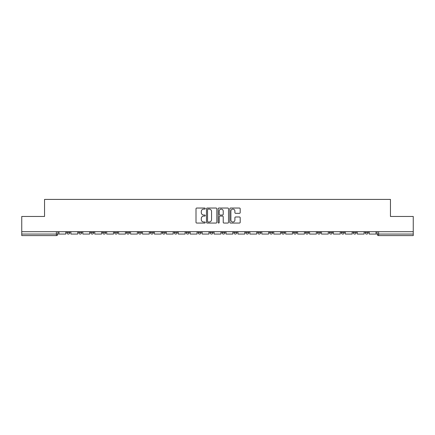 <?xml version="1.0" encoding="UTF-8"?>
<svg xmlns="http://www.w3.org/2000/svg" width="435" height="435" viewBox="0 0 435 435"><rect width="100%" height="100%" fill="white"/><g stroke="black" fill="none" stroke-linecap="round" stroke-linejoin="round"><path stroke-width="0.65" d="M205.26 208.566A0.527 0.527 0 0 0 204.738 208.039L196.756 208.039A0.75 0.75 0 0 0 196.006 208.789L196.006 222.307A0.75 0.75 0 0 0 196.756 223.057L204.738 223.057A0.527 0.527 0 0 0 205.26 222.53A0.527 0.527 0 0 0 204.738 222.008L203.705 222.008A2.403 2.403 0 0 1 201.302 219.604L201.302 218.479A2.403 2.403 0 0 1 203.705 216.075L204.738 216.075A0.527 0.527 0 0 0 205.26 215.548A0.527 0.527 0 0 0 204.738 215.026L203.705 215.026A2.403 2.403 0 0 1 201.302 212.623L201.302 211.497A2.403 2.403 0 0 1 203.705 209.094L204.738 209.094A0.527 0.527 0 0 0 205.26 208.566M365.134 232.529L365.134 231.692L365.134 232.529A1.528 1.528 0 0 0 366.667 234.063A1.528 1.528 0 0 1 365.134 232.529L368.195 232.529A1.528 1.528 0 0 1 366.667 234.063A1.528 1.528 0 0 0 368.195 232.529L368.195 231.692M353.204 232.529L353.204 231.692L353.204 232.529A1.528 1.528 0 0 0 354.732 234.063A1.528 1.528 0 0 1 353.204 232.529L356.26 232.529A1.528 1.528 0 0 1 354.732 234.063A1.528 1.528 0 0 0 356.26 232.529L356.26 231.692L356.26 232.529M317.403 232.529L317.403 231.692L317.403 232.529A1.528 1.528 0 0 0 318.931 234.063A1.528 1.528 0 0 1 317.403 232.529L320.464 232.529A1.528 1.528 0 0 1 318.931 234.063M305.468 232.529L305.468 231.692L305.468 232.529A1.528 1.528 0 0 0 307.001 234.063A1.528 1.528 0 0 1 305.468 232.529L308.529 232.529A1.528 1.528 0 0 1 307.001 234.063M269.667 231.692L269.667 232.529L272.729 232.529A1.528 1.528 0 0 1 271.201 234.063A1.528 1.528 0 0 1 269.667 232.529L269.667 231.692M257.737 231.692L257.737 232.529L260.793 232.529A1.528 1.528 0 0 1 259.265 234.063A1.528 1.528 0 0 1 257.737 232.529L257.737 231.692M198.072 231.692L198.072 232.529L201.128 232.529A1.528 1.528 0 0 1 199.6 234.063A1.528 1.528 0 0 1 198.072 232.529L198.072 231.692M162.271 231.692L162.271 232.529L165.333 232.529A1.528 1.528 0 0 1 163.799 234.063A1.528 1.528 0 0 1 162.271 232.529L162.271 231.692M138.406 231.692L138.406 232.529L141.462 232.529A1.528 1.528 0 0 1 139.934 234.063A1.528 1.528 0 0 1 138.406 232.529L138.406 231.692M126.471 231.692L126.471 232.529L129.532 232.529A1.528 1.528 0 0 1 127.999 234.063A1.528 1.528 0 0 1 126.471 232.529L126.471 231.692M102.606 232.529L102.606 231.692L102.606 232.529A1.528 1.528 0 0 0 104.134 234.063A1.528 1.528 0 0 1 102.606 232.529L105.667 232.529A1.528 1.528 0 0 1 104.134 234.063M78.74 232.529L78.74 231.692L78.74 232.529A1.528 1.528 0 0 0 80.268 234.063A1.528 1.528 0 0 1 78.74 232.529L81.796 232.529A1.528 1.528 0 0 1 80.268 234.063A1.528 1.528 0 0 0 81.796 232.529L81.796 231.692L81.796 232.529M239.446 213.335A0.75 0.75 0 0 0 240.196 212.584L240.196 208.789A0.75 0.75 0 0 0 239.446 208.039L230.583 208.039A0.75 0.75 0 0 0 229.832 208.789L229.832 222.307A0.75 0.75 0 0 0 230.583 223.057L239.446 223.057A0.75 0.75 0 0 0 240.196 222.307L240.196 217.728A0.75 0.75 0 0 0 239.446 216.978L235.65 216.978A0.75 0.75 0 0 0 234.9 217.728L234.9 219.996A2.006 2.006 0 0 1 232.894 222.008A2.006 2.006 0 0 1 230.882 219.996L230.882 211.1A2.006 2.006 0 0 1 232.894 209.094A2.006 2.006 0 0 1 234.9 211.1L234.9 212.584A0.75 0.75 0 0 0 235.65 213.335L239.446 213.335M21.75 231.692L21.75 216.467L44.544 216.467L44.544 199.409L390.456 199.409L390.456 216.467L413.25 216.467L413.25 231.692L21.75 231.692L21.75 234.063L57.931 234.063L57.931 231.692L57.931 234.063A1.528 1.528 0 0 1 56.403 235.591L21.75 235.591L21.75 234.063M216.842 208.789A0.75 0.75 0 0 0 216.092 208.039L207.234 208.039A0.75 0.75 0 0 0 206.484 208.789L206.484 222.307A0.75 0.75 0 0 0 207.234 223.057L216.092 223.057A0.75 0.75 0 0 0 216.842 222.307L216.842 208.789M218.908 208.039L227.766 208.039A0.75 0.75 0 0 1 228.516 208.789L228.516 222.307A0.75 0.75 0 0 1 227.766 223.057L223.976 223.057A0.75 0.75 0 0 1 223.226 222.307L223.226 216.826A0.75 0.75 0 0 0 222.475 216.075L219.958 216.075A0.75 0.75 0 0 0 219.207 216.826L219.207 222.53A0.527 0.527 0 0 1 218.68 223.057A0.527 0.527 0 0 1 218.158 222.53L218.158 208.789A0.75 0.75 0 0 1 218.908 208.039M377.069 231.692L377.069 234.063L413.25 234.063L413.25 235.591L378.597 235.591A1.528 1.528 0 0 1 377.069 234.063L377.069 231.692M413.25 231.692L413.25 234.063M344.33 231.692L344.33 232.529A1.528 1.528 0 0 1 342.796 234.063A1.528 1.528 0 0 1 341.268 232.529A1.528 1.528 0 0 0 342.796 234.063A1.528 1.528 0 0 0 344.33 232.529L344.33 231.692M341.268 231.692L341.268 232.529L344.33 232.529M332.394 231.692L332.394 232.529A1.528 1.528 0 0 1 330.866 234.063A1.528 1.528 0 0 1 329.333 232.529A1.528 1.528 0 0 0 330.866 234.063A1.528 1.528 0 0 0 332.394 232.529L329.333 232.529L329.333 231.692M320.464 231.692L320.464 232.529L320.464 231.692M308.529 231.692L308.529 232.529L308.529 231.692M293.538 231.692L293.538 232.529L296.594 232.529L296.594 231.692L296.594 232.529A1.528 1.528 0 0 1 295.066 234.063A1.528 1.528 0 0 1 293.538 232.529A1.528 1.528 0 0 0 295.066 234.063M284.664 232.529L284.664 231.692L284.664 232.529A1.528 1.528 0 0 1 283.131 234.063A1.528 1.528 0 0 1 281.603 232.529L284.664 232.529A1.528 1.528 0 0 1 283.131 234.063M281.603 231.692L281.603 232.529M272.729 231.692L272.729 232.529M260.793 231.692L260.793 232.529M248.863 231.692L248.863 232.529A1.528 1.528 0 0 1 247.336 234.063A1.528 1.528 0 0 1 245.802 232.529L248.863 232.529M245.802 231.692L245.802 232.529M236.928 231.692L236.928 232.529A1.528 1.528 0 0 1 235.4 234.063A1.528 1.528 0 0 1 233.872 232.529L236.928 232.529A1.528 1.528 0 0 1 235.4 234.063M233.872 231.692L233.872 232.529M224.998 231.692L224.998 232.529A1.528 1.528 0 0 1 223.465 234.063A1.528 1.528 0 0 1 221.937 232.529L224.998 232.529M221.937 231.692L221.937 232.529M213.063 231.692L213.063 232.529A1.528 1.528 0 0 1 211.535 234.063A1.528 1.528 0 0 1 210.002 232.529A1.528 1.528 0 0 0 211.535 234.063M210.002 231.692L210.002 232.529L213.063 232.529M201.128 231.692L201.128 232.529A1.528 1.528 0 0 1 199.6 234.063M189.198 231.692L189.198 232.529A1.528 1.528 0 0 1 187.664 234.063A1.528 1.528 0 0 1 186.136 232.529L189.198 232.529M186.136 231.692L186.136 232.529M177.262 231.692L177.262 232.529A1.528 1.528 0 0 1 175.735 234.063A1.528 1.528 0 0 1 174.207 232.529L177.262 232.529L177.262 231.692M174.207 231.692L174.207 232.529M165.333 231.692L165.333 232.529M153.397 231.692L153.397 232.529A1.528 1.528 0 0 1 151.869 234.063A1.528 1.528 0 0 1 150.336 232.529L153.397 232.529L153.397 231.692M150.336 231.692L150.336 232.529M141.462 232.529L141.462 231.692L141.462 232.529A1.528 1.528 0 0 1 139.934 234.063M129.532 232.529L129.532 231.692L129.532 232.529A1.528 1.528 0 0 1 127.999 234.063M117.597 231.692L117.597 232.529A1.528 1.528 0 0 1 116.069 234.063A1.528 1.528 0 0 1 114.535 232.529A1.528 1.528 0 0 0 116.069 234.063A1.528 1.528 0 0 0 117.597 232.529L117.597 231.692M114.535 231.692L114.535 232.529L117.597 232.529M105.667 231.692L105.667 232.529M93.732 231.692L93.732 232.529A1.528 1.528 0 0 1 92.204 234.063A1.528 1.528 0 0 1 90.67 232.529L93.732 232.529M90.67 231.692L90.67 232.529M69.866 231.692L69.866 232.529A1.528 1.528 0 0 1 68.333 234.063A1.528 1.528 0 0 1 66.805 232.529A1.528 1.528 0 0 0 68.333 234.063A1.528 1.528 0 0 0 69.866 232.529L69.866 231.692M66.805 231.692L66.805 232.529L69.866 232.529M208.06 209.094A0.527 0.527 0 0 0 207.533 209.616L207.533 221.48A0.527 0.527 0 0 0 208.06 222.008L209.148 222.008A2.403 2.403 0 0 0 211.551 219.604L211.551 211.497A2.403 2.403 0 0 0 209.148 209.094L208.06 209.094M223.226 211.138A2.006 2.006 0 0 0 221.219 209.132A2.006 2.006 0 0 0 219.207 211.138L219.207 214.276A0.75 0.75 0 0 0 219.958 215.026L222.475 215.026A0.75 0.75 0 0 0 223.226 214.276L223.226 211.138M65.772 231.692L65.772 234.063L58.964 234.063L58.964 231.692M77.707 231.692L77.707 234.063L70.9 234.063L70.9 231.692M89.637 231.692L89.637 234.063L82.829 234.063L82.829 231.692M101.572 231.692L101.572 234.063L94.765 234.063L94.765 231.692M113.508 231.692L113.508 234.063L106.7 234.063L106.7 231.692M125.438 231.692L125.438 234.063L118.63 234.063L118.63 231.692M137.373 231.692L137.373 234.063L130.565 234.063L130.565 231.692M149.303 231.692L149.303 234.063L142.495 234.063L142.495 231.692M161.238 231.692L161.238 234.063L154.43 234.063L154.43 231.692M173.173 231.692L173.173 234.063L166.366 234.063L166.366 231.692M185.103 231.692L185.103 234.063L178.296 234.063L178.296 231.692M197.039 231.692L197.039 234.063L190.231 234.063L190.231 231.692M208.969 231.692L208.969 234.063L202.161 234.063L202.161 231.692M220.904 231.692L220.904 234.063L214.096 234.063L214.096 231.692M232.839 231.692L232.839 234.063L226.031 234.063L226.031 231.692M244.769 231.692L244.769 234.063L237.961 234.063L237.961 231.692M256.704 231.692L256.704 234.063L249.897 234.063L249.897 231.692M268.634 231.692L268.634 234.063L261.826 234.063L261.826 231.692M280.57 231.692L280.57 234.063L273.762 234.063L273.762 231.692M292.505 231.692L292.505 234.063L285.697 234.063L285.697 231.692M304.435 231.692L304.435 234.063L297.627 234.063L297.627 231.692M316.37 231.692L316.37 234.063L309.562 234.063L309.562 231.692M328.3 231.692L328.3 234.063L321.492 234.063L321.492 231.692M340.235 231.692L340.235 234.063L333.428 234.063L333.428 231.692M352.171 231.692L352.171 234.063L345.363 234.063L345.363 231.692M364.1 231.692L364.1 234.063L357.293 234.063L357.293 231.692M376.036 231.692L376.036 234.063L369.228 234.063L369.228 231.692M56.403 231.692L56.403 235.591M378.597 231.692L378.597 235.591"/></g></svg>
